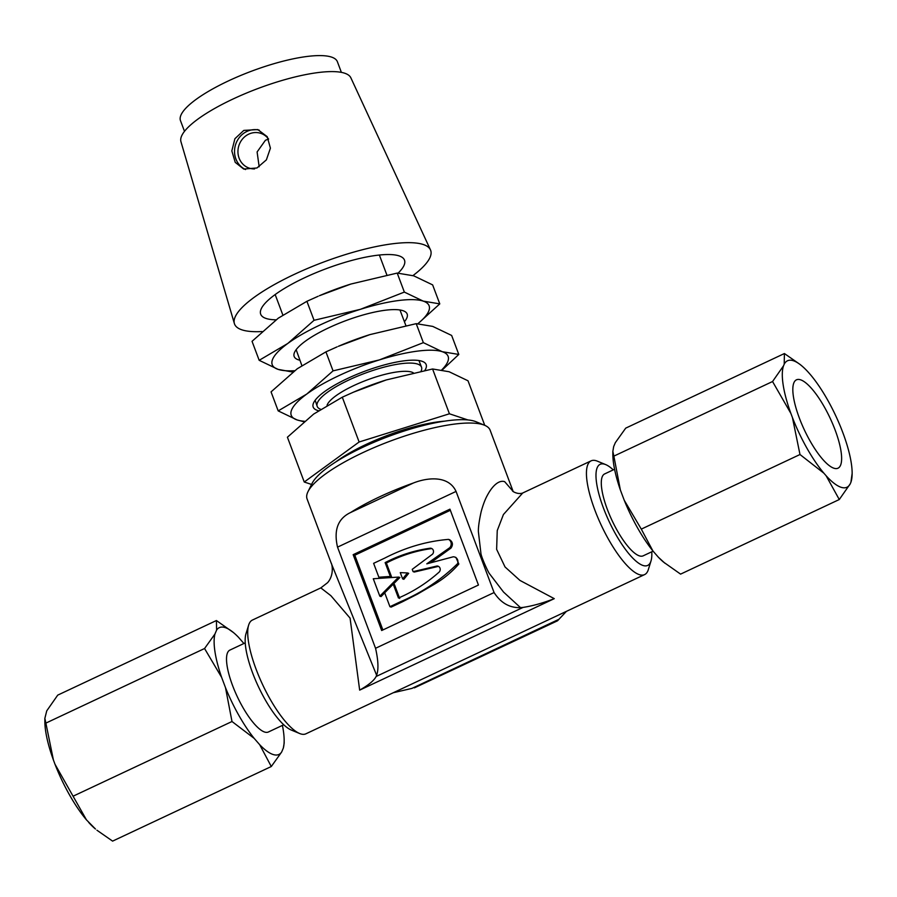 <?xml version="1.0" encoding="UTF-8"?>
<svg xmlns="http://www.w3.org/2000/svg" width="897" height="897" viewBox="0 0 897 897"><rect width="100%" height="100%" fill="white"/><g stroke="black" fill="none" stroke-linecap="round" stroke-linejoin="round"><path stroke-width="1.35" d="M407.462 572.936L408.684 573.34L403.863 579.305L402.641 578.89L407.462 572.936L400.275 572.622L402.641 578.89M379.823 596.169L398.66 577.074L373.275 578.756L379.823 596.169L381.057 596.583L384.723 592.861M393.278 584.182L399.894 577.477L398.66 577.074M439.261 571.983C426.972 582.938 413.371 591.616 398.459 598.019L393.222 584.16L384.701 592.794L389.926 606.686L401.037 601.461C422.229 592.446 441.089 579.832 457.605 563.619A5.214 4.81 -71.6 0 0 453.176 556.813L426.793 563.843L449.745 547.697L450.967 548.101C453.232 544.759 452.817 541.99 449.722 539.792L448.5 539.389C426.591 541.239 405.343 547.484 384.735 558.102L373.623 563.327L378.848 577.22L390.33 576.457L385.127 562.61C399.647 555.131 414.717 550.332 430.325 548.19A3.61 3.33 108.4 0 1 432.556 554.155L412.239 569.337L413.102 571.636L437.018 566.007A3.61 3.33 108.4 0 1 439.261 571.972M449.745 547.697A5.214 4.81 -71.6 0 0 448.489 539.411M390.33 576.457L378.848 577.22M450.967 548.101L431.457 562.217M457.605 563.619L458.838 564.034L455.934 557.441L454.712 557.037M458.838 564.034C451.337 572.645 442.445 579.821 432.152 585.55L417.408 594.15L402.26 601.876L401.037 601.461M402.26 601.876L391.148 607.101L389.926 606.686M399.692 598.434L394.456 584.564L393.222 584.16M438.566 566.433L437.018 566.007M438.241 566.411L414.324 572.039L413.102 571.636M431.872 548.616L430.325 548.19M431.547 548.605C416.085 550.68 401.026 555.478 386.372 563.002L385.138 562.598M386.372 563.002L391.552 576.861M276.074 319.825A76.817 19.566 -20.6 0 1 260.691 314.208A76.817 19.566 -20.6 0 1 304.464 277.812A76.817 19.566 -20.6 0 1 404.502 260.152A76.817 19.566 -20.6 0 1 398.145 273.092M430.459 249.859L350.873 77.837A90.788 23.12 159.4 0 0 232.828 99.107A90.788 23.12 159.4 0 0 180.947 141.704L234.386 323.559A104.747 26.686 -20.6 0 1 294.238 274.404A104.747 26.686 -20.6 0 1 430.459 249.859A104.747 26.686 -20.6 0 1 412.968 275.592M243.793 130.413L257.787 129.572L267.228 136.68L270.412 148.162L266.387 159.868L256.957 167.974L243.704 169.051L235.227 162.368L231.83 150.898L234.902 138.721L243.793 130.413M259.211 130.121A20.945 19.33 -71.6 0 0 246.899 131.444A20.945 19.33 -71.6 0 0 234.543 150.618A20.945 19.33 -71.6 0 0 245.531 169.544M341.376 72.365L337.384 61.725A83.802 21.349 159.4 0 0 228.253 80.988A83.802 21.349 159.4 0 0 180.499 120.703L184.49 131.343M268.618 139.113A18.321 16.908 -71.6 0 0 260.78 133.339A18.321 16.908 -71.6 0 0 248.761 134.135A18.321 16.908 -71.6 0 0 237.94 151.862A18.321 16.908 -71.6 0 0 249.198 168.109A18.321 16.908 -71.6 0 0 254.602 168.905M268.584 139.024L265.4 140.28L257.103 151.963L259.166 166.775M350.884 284.046A83.802 21.349 159.4 0 0 348.193 284.898A83.802 21.349 159.4 0 0 319.354 295.741L350.884 284.046L397.214 273.08L404.345 292.086L360.381 309.33A83.802 21.349 -20.6 0 1 423.249 301.123A83.802 21.349 -20.6 0 1 417.879 323.682M294.642 370.719A83.802 21.349 -20.6 0 1 278.081 369.362A83.802 21.349 -20.6 0 1 287.802 343.45L259.177 360.314L252.046 341.32L278.294 318.166L306.909 301.302L318.121 296.279M299.845 360.224A60.357 15.372 -20.6 0 1 294.429 352.622A60.357 15.372 -20.6 0 1 328.571 327.887A60.357 15.372 -20.6 0 1 404.412 311.281A60.357 15.372 -20.6 0 1 404.435 321.731M405.881 325.577L399.961 309.981M369.889 334.615A83.802 21.349 159.4 0 0 367.198 335.467A83.802 21.349 159.4 0 0 338.371 346.309L369.889 334.615L416.219 323.66L423.362 342.654L379.386 359.91A83.802 21.349 -20.6 0 1 442.255 351.702A83.802 21.349 -20.6 0 1 441.806 369.833M304.464 421.276A83.802 21.349 -20.6 0 1 297.086 419.931A83.802 21.349 -20.6 0 1 306.808 394.03L278.193 410.893L271.051 391.888L297.299 368.734L325.925 351.871L337.126 346.847M318.469 410.703A60.357 15.372 -20.6 0 1 313.445 403.19A60.357 15.372 -20.6 0 1 347.576 378.456A60.357 15.372 -20.6 0 1 423.429 361.85A60.357 15.372 -20.6 0 1 424.864 370.394M320.61 409.279A55.726 14.195 -20.6 0 1 317.19 406.363A55.726 14.195 -20.6 0 1 356.501 376.594A55.726 14.195 -20.6 0 1 417.61 364.07A55.726 14.195 -20.6 0 1 421.512 367.153L418.966 360.549M327.069 405.253A47.036 11.986 -20.6 0 1 364.586 380.945A47.036 11.986 -20.6 0 1 411.801 372.143A47.036 11.986 -20.6 0 1 413.27 372.782M88.691 822.426A69.876 20.261 64.8 0 0 95.463 829.007L86.448 819.858L54.986 764.222A69.876 20.261 64.8 0 0 86.448 819.858M243.906 643.497L238.58 637.386A70.067 20.317 -115.2 0 0 233.411 632.531A70.067 20.317 -115.2 0 0 225.293 627.62A70.067 20.317 -115.2 0 0 216.614 630.075L214.944 634.011A70.067 20.317 -115.2 0 0 221.637 677.381L225.495 687.663A70.067 20.317 -115.2 0 0 254.165 738.366L259.693 744.701A70.067 20.317 -115.2 0 0 281.658 752.022L271.286 766.52L112.596 841.117L96.943 830.23M216.614 630.075L216.412 620.533L233.411 632.531M245.24 642.869L229.89 650.09A45.254 13.119 64.8 0 0 234.79 691.071A45.254 13.119 64.8 0 0 264.537 732.008A45.254 13.119 64.8 0 0 268.382 731.997L283.744 724.776M841.016 451.269A48.83 14.161 -115.2 0 1 838 468.2A48.83 14.161 -115.2 0 1 813.254 446.336A48.83 14.161 -115.2 0 1 793.441 396.754A48.83 14.161 -115.2 0 1 796.458 379.823A48.83 14.161 -115.2 0 1 821.204 401.677A48.83 14.161 -115.2 0 1 841.016 451.269M790.874 413.416A69.876 20.261 -115.2 0 1 783.182 385.004A69.876 20.261 -115.2 0 1 783.529 365.797L784.202 364.204A69.876 20.261 -115.2 0 1 801.537 365.651A69.876 20.261 -115.2 0 1 808.309 372.244L810.552 374.8A69.876 20.261 -115.2 0 1 842.014 430.448L843.572 434.608A69.876 20.261 -115.2 0 1 852.15 473.313A69.876 20.261 -115.2 0 1 850.928 482.216L850.255 483.808A69.876 20.261 -115.2 0 1 826.137 475.78L823.906 473.212A69.876 20.261 -115.2 0 1 792.443 417.576L790.874 413.416L772.552 381.528L613.862 456.125L620.365 489.964L624.234 500.246A70.067 20.317 64.8 0 0 652.893 550.937L658.42 557.272A70.067 20.317 64.8 0 0 663.589 562.139L680.588 574.125L839.278 499.528L850.255 483.808M614.58 469.266L604.656 473.919A45.254 13.119 64.8 0 0 601.865 489.616A45.254 13.119 64.8 0 0 620.219 535.576A45.254 13.119 64.8 0 0 643.16 555.837L653.094 551.162M320.823 587.894L252.405 620.062A62.846 18.22 64.8 0 0 248.66 625.086A62.846 18.22 64.8 0 0 262.642 684.691A62.846 18.22 64.8 0 0 299.62 733.499A62.846 18.22 64.8 0 0 300.517 733.836A62.846 18.22 64.8 0 0 305.877 733.824L644.595 574.607A62.846 18.22 -115.2 0 1 639.247 574.618A62.846 18.22 -115.2 0 1 597.929 517.76A62.846 18.22 -115.2 0 1 591.123 460.845A62.846 18.22 -115.2 0 1 596.483 460.834A62.846 18.22 -115.2 0 1 597.38 461.17L605.699 464.601A55.872 16.202 -115.2 0 1 613.256 469.882M651.76 551.79A55.872 16.202 -115.2 0 1 650.998 560.973L648.34 569.584A62.846 18.22 -115.2 0 1 644.595 574.607M650.998 560.973A55.872 16.202 -115.2 0 1 642.925 565.446A55.872 16.202 -115.2 0 1 603.457 508.061A55.872 16.202 -115.2 0 1 604.903 464.31A55.872 16.202 -115.2 0 1 605.699 464.601M513.106 491.343L490.121 430.179A97.773 24.903 159.4 0 0 484.582 425.256A97.773 24.903 159.4 0 0 483.281 424.774A97.773 24.903 159.4 0 0 388.109 441.929A97.773 24.903 159.4 0 0 308.007 491.623A97.773 24.903 159.4 0 0 307.088 498.979L331.184 563.092C331.856 563.439 334.626 574.641 327.596 582.669L320.823 587.905L330.881 595.686L350.077 618.134L359.663 690.129C368.611 685.039 374.105 680.487 376.135 676.484L376.628 675.273L331.184 563.092M512.938 491.186L504.663 481.667C498.945 479.76 492.408 485.826 487.374 495.279C485.086 499.382 483.012 504.865 481.151 511.75C479.133 520.933 478.213 527.593 478.393 531.753L480.893 553.113C480.96 556.375 488.428 572.869 489.583 573.833L503.542 592.065L520.518 607.639C509.653 607.998 500.84 602.975 494.079 592.558L375.551 648.284L337.53 547.136C333.594 530.071 337.934 518.533 350.57 512.535A97.773 24.903 -20.6 0 1 413.427 482.99C427.151 477.563 448.478 475.04 456.057 491.421L494.079 592.558M566.433 611.35L557.519 620.802L414.392 687.853M484.582 425.256L476.06 421.747A90.788 23.12 159.4 0 0 474.861 421.298A90.788 23.12 159.4 0 0 386.484 437.231A90.788 23.12 159.4 0 0 312.1 483.371L308.007 491.623M315.161 400.253L317.19 406.363M296.156 349.684L301.852 365.539M421.512 367.153A55.726 14.195 -20.6 0 1 421.085 371.134M450.361 510.292L354.797 555.209L382.884 629.952M353.16 554.671L381.673 630.524L478.449 585.035L449.935 509.171L353.16 554.671L354.797 555.209M248.66 625.086L246.002 633.686A55.872 16.202 64.8 0 0 258.426 686.676A55.872 16.202 64.8 0 0 291.301 730.057L299.62 733.499M375.551 648.284C378.321 660.506 378.68 669.498 376.628 675.273M520.518 607.639L523.086 607.404L376.135 676.484M393.346 692.708L411.936 688.403L558.887 619.322M512.546 490.805C511.851 491.096 517.905 494.875 522.727 493.002L503.43 514.519L497.241 530.587L496.635 549.334L505.033 566.96L519.946 580.415L554.268 598.658C543.134 603.008 532.74 605.923 523.086 607.404M554.268 598.658L359.663 690.129M612.842 451.359L612.842 454.174A70.067 20.317 64.8 0 0 620.365 489.964M613.862 456.125L612.853 451.359L613.671 446.583L615.342 442.647L625.714 428.138L784.404 353.541L784.202 364.204M658.42 557.272L664.924 563.238M624.234 500.246L641.299 529.118L652.893 550.937M850.928 482.216L852.15 473.313M641.299 529.118L799.989 454.521L823.906 473.212M826.137 475.78L839.278 499.528M792.443 417.576L799.989 454.521M800.057 364.44L784.404 353.541M783.529 365.797L772.552 381.528M281.658 752.022L283.329 748.076A70.067 20.317 -115.2 0 0 284.158 740.496L284.158 743.31M282.42 725.404A70.067 20.317 -115.2 0 1 284.158 740.496M221.637 677.381L204.561 648.52L214.944 634.011M254.165 738.366L231.998 721.513L225.495 687.663M284.147 743.31L283.329 748.076M271.286 766.52L259.693 744.701M216.412 620.533L57.722 695.13L46.745 710.85L44.861 718.34L45.87 723.105L204.561 648.52M44.85 718.34L44.85 721.345A69.876 20.261 64.8 0 0 53.428 760.062L54.986 764.222M231.998 721.513L73.307 796.099M53.428 760.062L45.87 723.105M335.444 462.168A77.377 19.712 -20.6 0 1 444.531 421.164M311.573 484.458L304.251 482.014L359.125 441.997L449.419 413.786L467.909 419.942M304.251 482.014L287.41 437.22L313.67 414.066L342.284 397.203L359.125 441.997M342.284 397.203L353.496 392.168L386.248 379.947L432.578 368.981L449.419 413.786M432.578 368.981L449.117 371.739L468.01 380.788L484.75 425.335M353.496 392.168L354.73 391.641A83.802 21.349 -20.6 0 1 383.568 380.799A83.802 21.349 -20.6 0 1 386.248 379.947M306.808 394.03A83.802 21.349 -20.6 0 1 379.386 359.91L333.056 370.865L306.808 394.03M442.299 369.923L458.793 354.45L442.255 351.702L423.362 342.654M278.193 410.893L297.086 419.931L303.904 421.747M416.219 323.66L432.746 326.407L451.651 335.456L458.793 354.45M325.925 351.871L333.056 370.865M287.802 343.45A83.802 21.349 -20.6 0 1 360.381 309.33L314.051 320.296L287.802 343.45M417.957 323.682L439.777 303.881L423.249 301.123L404.345 292.086M259.177 360.314L278.081 369.362L292.87 372.087M397.214 273.08L413.741 275.839L432.634 284.887L439.777 303.881M306.909 301.302L314.051 320.296M262.07 331.554A104.747 26.686 -20.6 0 1 234.386 323.559M437.68 422.33A57.823 14.722 159.4 0 0 435.695 422.184M342.766 457.111A57.823 14.722 159.4 0 0 341.365 458.524M350.57 512.535L413.427 482.99M337.53 547.136L456.057 491.421M282.835 314.97L275.166 294.564M522.682 493.014L591.123 460.845M801.537 365.651L800.068 364.429M386.876 274.998L379.364 255.028"/></g></svg>
